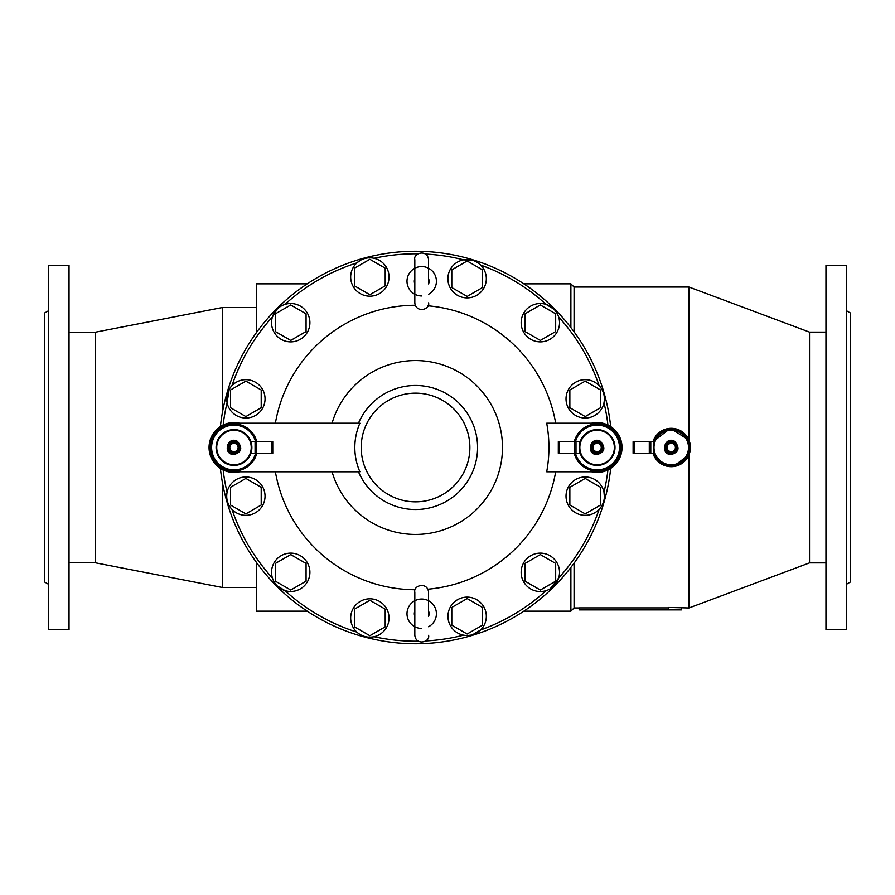 <?xml version="1.0" encoding="UTF-8"?>
<svg xmlns="http://www.w3.org/2000/svg" width="895" height="895" viewBox="0 0 895 895"><rect width="100%" height="100%" fill="white"/><g stroke="black" fill="none" stroke-linecap="round" stroke-linejoin="round"><path stroke-width="1.34" d="M654.301 453.25L633.101 453.25L633.112 441.75L633.101 453.25M654.301 441.75L633.101 441.75M650.788 453.25L650.788 441.75M580.139 453.25L558.301 453.25L558.323 441.75L558.301 453.25M580.139 441.75L558.301 441.75M576 453.25L576 441.75M579.837 453.25L579.837 452.243M579.837 442.756L579.837 441.75M272.751 453.25L272.751 441.75L272.774 453.25L250.924 453.25M272.774 441.75L250.924 441.75M251.238 453.25L251.238 452.243M251.238 442.756L251.238 441.75M255.075 453.25L255.075 441.75L255.075 453.25M570.887 327.559L570.887 283.838L574.075 287.038L688.982 287.038L688.982 440.172A19.187 19.187 0 0 0 652.947 441.75L670.422 428.325L688.982 440.172A19.187 19.187 0 0 1 671.25 466.687A19.187 19.187 0 0 1 652.947 453.25L665.209 465.713M574.075 563.179L574.075 607.962L570.887 611.162L570.887 567.441M574.075 331.821L574.075 287.038M256.35 332.694L256.35 283.838L307.209 283.838M307.209 611.162L256.35 611.162L256.35 562.306M222.038 426.344L222.978 425.841M233.975 423.212A24.288 24.288 0 0 0 209.687 447.5A24.288 24.288 0 0 0 233.975 471.788L359.891 471.788A60.726 60.726 0 0 1 359.891 423.212L233.975 423.212M69.038 562.832L95.519 562.832L95.519 332.168L222.475 307.5L256.35 307.5M222.475 412.226L222.475 307.5M95.519 562.832L222.475 587.5L222.475 482.774M222.475 468.89L217.216 465.076M69.038 629.7L69.038 265.3L48.587 265.3L48.587 629.7L69.038 629.7M48.587 584.312L44.75 582.097L44.75 312.903L48.587 310.688M469.875 447.5A54.338 54.338 0 0 1 388.363 494.555A54.338 54.338 0 0 1 388.363 400.445A54.338 54.338 0 0 1 469.875 447.5M358.459 423.212A62.035 62.035 0 0 1 477.572 447.5A62.035 62.035 0 0 1 358.459 471.788M256.809 441.75A23.55 23.55 0 0 0 230.116 424.275A23.55 23.55 0 0 0 210.515 449.435A23.55 23.55 0 0 0 256.809 453.25M255.601 441.75A22.375 22.375 0 0 0 230.116 425.461A22.375 22.375 0 0 0 211.69 449.435A22.375 22.375 0 0 0 255.601 453.25M597.088 423.212L546.7 423.212A133.389 133.389 0 0 1 546.7 471.788L597.088 471.788A24.288 24.288 0 0 0 621.387 447.5A24.288 24.288 0 0 0 597.088 423.212M604.371 496.882L603.991 492.284A19.175 19.175 0 0 0 582.623 477.147A19.175 19.175 0 0 0 566.065 497.452A19.175 19.175 0 0 0 585.207 515.33A19.175 19.175 0 0 0 603.991 492.284A193.7 193.7 0 0 0 607.929 469.953A24.937 24.937 0 0 1 591.483 471.788A24.937 24.937 0 0 0 622.025 447.5A24.937 24.937 0 0 0 591.483 423.212A24.937 24.937 0 0 1 607.929 425.047L610.681 426.591L621.712 443.54L616.554 463.095M614.798 465.053L610.334 468.633M609.45 469.159L608.768 469.528M610.379 426.4L610.681 426.591A196.262 196.262 0 0 0 220.394 426.591L223.135 425.047A24.937 24.937 0 0 1 239.591 423.212L239.591 423.212A24.937 24.937 0 0 0 209.05 447.5A24.937 24.937 0 0 0 239.591 471.788L239.591 471.788A24.937 24.937 0 0 1 223.135 469.953L220.931 468.745M273.243 580.195L272.427 578.036A193.7 193.7 0 0 1 231.984 509.378C227.554 504.478 225.92 498.783 227.084 492.284A19.175 19.175 0 0 0 245.868 515.33A19.175 19.175 0 0 0 264.998 497.452A19.175 19.175 0 0 0 248.452 477.147A19.175 19.175 0 0 0 227.084 492.284A193.7 193.7 0 0 1 223.135 469.953M610.681 468.409A196.262 196.262 0 0 1 220.394 468.409M599.091 509.378A193.7 193.7 0 0 1 558.648 578.036A19.175 19.175 0 0 0 544.194 553.524A19.175 19.175 0 0 0 521.259 570.372A19.175 19.175 0 0 0 558.648 578.036L550.28 588.72M546.073 590.61A193.7 193.7 0 0 1 480.615 629.946A19.175 19.175 0 0 0 476.8 599.728A19.175 19.175 0 0 0 448.63 611.285A19.175 19.175 0 0 0 480.615 629.946L472.739 634.633M470.479 635.181L468.208 635.439M418.133 641.189A193.7 193.7 0 0 1 374.043 636.703C367.554 637.978 361.826 636.446 356.87 632.105A19.175 19.175 0 0 0 388.307 612.773A19.175 19.175 0 0 0 359.812 601.653A19.175 19.175 0 0 0 356.87 632.105A193.7 193.7 0 0 1 285.002 590.61L277.159 585.867M275.626 584.122L274.317 582.242M290.73 591.483A19.175 19.175 0 0 0 309.804 570.372A19.175 19.175 0 0 0 286.87 553.524A19.175 19.175 0 0 0 290.73 591.483M306.068 581.168L306.068 563.447L290.73 554.598L275.38 563.447L275.38 581.168L290.73 590.029L306.068 581.168M385.197 626.847L385.197 609.137L369.848 600.276L354.509 609.137L354.509 626.847L369.848 635.707L385.197 626.847M482.483 625.157L482.483 607.437L467.145 598.576L451.796 607.437L451.796 625.157L467.145 634.007L482.483 625.157M555.683 581.168L555.683 563.447L540.345 554.598L525.007 563.447L525.007 581.168L540.345 590.029L555.683 581.168M600.545 505.015L600.545 487.294L585.207 478.433L569.858 487.294L569.858 505.015L585.207 513.864L600.545 505.015M245.868 418.032A19.175 19.175 0 0 0 263.499 391.294A19.175 19.175 0 0 0 231.984 385.622A19.175 19.175 0 0 0 245.868 418.032M223.135 425.047A193.7 193.7 0 0 1 227.084 402.716L229.221 389.314M230.485 387.39L231.984 385.622A193.7 193.7 0 0 1 272.427 316.964L277.17 309.122M261.206 407.706L261.206 389.985L245.868 381.136L230.518 389.985L230.518 407.706L245.868 416.567L261.206 407.706M290.73 341.868A19.175 19.175 0 0 0 309.681 319.795A19.175 19.175 0 0 0 285.002 304.389A19.175 19.175 0 0 0 290.73 341.868M306.068 331.553L306.068 313.832L290.73 304.971L275.38 313.832L275.38 331.553L290.73 340.402L306.068 331.553M369.848 296.189A19.175 19.175 0 0 0 374.043 258.297A19.175 19.175 0 0 0 350.795 274.899A19.175 19.175 0 0 0 369.848 296.189M285.002 304.389A193.7 193.7 0 0 1 356.87 262.895L360.607 260.199M385.197 285.863L385.197 268.153L369.848 259.293L354.509 268.153L354.509 285.863L369.848 294.724L385.197 285.863M425.64 254.057A193.7 193.7 0 0 1 463.61 259.852A19.175 19.175 0 0 0 467.145 297.89A19.175 19.175 0 0 0 486.242 276.935A19.175 19.175 0 0 0 463.61 259.852L472.761 260.367M482.483 287.563L482.483 269.842L467.145 260.993L451.796 269.842L451.796 287.563L467.145 296.424L482.483 287.563M480.615 265.054A193.7 193.7 0 0 1 546.073 304.389A19.175 19.175 0 0 0 521.382 319.795A19.175 19.175 0 0 0 540.345 341.868A19.175 19.175 0 0 0 546.073 304.389L553.915 309.133M554.71 309.983L556.757 312.758M555.683 331.553L555.683 313.832L540.345 304.971L525.007 313.832L525.007 331.553L540.345 340.402L555.683 331.553M558.648 316.964A193.7 193.7 0 0 1 599.091 385.622A19.175 19.175 0 0 0 567.575 391.294A19.175 19.175 0 0 0 585.207 418.032A19.175 19.175 0 0 0 599.091 385.622C603.521 390.522 605.154 396.216 603.991 402.716A193.7 193.7 0 0 1 607.929 425.047M600.545 407.706L600.545 389.985L585.207 381.136L569.858 389.985L569.858 407.706L585.207 416.567L600.545 407.706M671.25 452.613A5.113 5.113 0 0 0 675.68 444.938A5.113 5.113 0 0 0 666.82 444.938A5.113 5.113 0 0 0 671.25 452.613M671.25 453.575A6.075 6.075 0 0 0 676.508 444.468A6.075 6.075 0 0 0 665.992 444.468A6.075 6.075 0 0 0 671.25 453.575M671.25 464.762A17.262 17.262 0 0 0 686.197 438.874A17.262 17.262 0 0 0 656.303 438.874A17.262 17.262 0 0 0 671.25 464.762M671.25 465.4A17.9 17.9 0 0 0 686.756 438.55A17.9 17.9 0 0 0 655.744 438.55A17.9 17.9 0 0 0 671.25 465.4M666.596 466.116L671.709 466.687M673.152 466.597L688.982 454.828L688.982 440.172M428.571 283.558L428.571 259.684C427.351 248.911 412.998 253.028 414.821 259.684L414.821 259.707M414.821 278.591A7.373 7.373 0 0 0 414.821 283.939M428.571 294.265A14.7 14.7 0 0 0 418.099 267.012A14.7 14.7 0 0 0 421.702 295.965M428.571 283.939A7.373 7.373 0 0 0 428.571 278.591M428.571 616.409A7.373 7.373 0 0 0 428.571 611.061M428.571 616.028L428.571 592.154C427.508 581.537 413.009 585.341 414.821 592.154L414.821 635.316C416.041 646.089 430.406 641.972 428.571 635.316M414.821 611.061A7.373 7.373 0 0 0 414.821 616.409M428.571 626.735A14.7 14.7 0 0 0 431.479 602.76A14.7 14.7 0 0 0 407.997 608.41A14.7 14.7 0 0 0 421.702 628.435M555.683 471.788A142.238 142.238 0 0 1 427.899 589.201M415.269 589.738A142.238 142.238 0 0 1 275.38 471.788M275.38 423.212A142.238 142.238 0 0 1 415.269 305.262M427.899 305.799A142.238 142.238 0 0 1 555.683 423.212M332.056 423.212A86.938 86.938 0 0 1 465.915 376.638A86.938 86.938 0 0 1 465.915 518.362A86.938 86.938 0 0 1 332.056 471.788M230.518 487.294L230.518 505.015L245.868 513.864L261.206 505.015L261.206 487.294L245.868 478.433L230.518 487.294M688.982 287.038L809.527 332.112L809.527 562.888L688.982 607.962L688.982 454.828M668.688 607.884L579.188 607.884L579.188 609.875L668.688 609.875L668.688 607.448L688.982 607.962M668.688 609.875L681.475 609.875L681.475 607.962M574.254 453.25A23.55 23.55 0 0 0 620.559 449.435A23.55 23.55 0 0 0 600.948 424.275A23.55 23.55 0 0 0 574.254 441.75M575.474 453.25A22.375 22.375 0 0 0 619.385 449.435A22.375 22.375 0 0 0 600.948 425.461A22.375 22.375 0 0 0 575.474 441.75M225.764 470.356L222.038 468.656M233.975 452.613A5.113 5.113 0 0 0 238.406 444.938A5.113 5.113 0 0 0 229.545 444.938A5.113 5.113 0 0 0 233.975 452.613M233.975 453.575A6.075 6.075 0 0 0 239.233 444.468A6.075 6.075 0 0 0 228.717 444.468A6.075 6.075 0 0 0 233.975 453.575M233.975 464.762A17.262 17.262 0 0 0 248.922 438.874A17.262 17.262 0 0 0 219.029 438.874A17.262 17.262 0 0 0 233.975 464.762M233.975 465.4A17.9 17.9 0 0 0 249.481 438.55A17.9 17.9 0 0 0 218.481 438.55A17.9 17.9 0 0 0 233.975 465.4M597.088 465.4A17.9 17.9 0 0 0 612.594 438.55A17.9 17.9 0 0 0 581.593 438.55A17.9 17.9 0 0 0 597.088 465.4M597.088 464.762A17.262 17.262 0 0 0 612.046 438.874A17.262 17.262 0 0 0 582.142 438.874A17.262 17.262 0 0 0 597.088 464.762M597.088 453.575A6.075 6.075 0 0 0 602.357 444.468A6.075 6.075 0 0 0 591.83 444.468A6.075 6.075 0 0 0 597.088 453.575M597.088 452.613A5.113 5.113 0 0 0 601.518 444.938A5.113 5.113 0 0 0 592.669 444.938A5.113 5.113 0 0 0 597.088 452.613A5.113 5.113 0 0 0 601.518 444.938A5.113 5.113 0 0 0 592.669 444.938A5.113 5.113 0 0 0 597.088 452.613M809.527 562.888L825.962 562.888M825.962 629.7L825.962 265.3L846.413 265.3L846.413 629.7L825.962 629.7M846.413 310.688L850.25 312.903L850.25 582.097L846.413 584.312M649.289 453.25L649.289 441.75M634.152 453.25L634.152 441.75M574.5 453.25L574.5 441.75M559.353 453.25L559.353 441.75M256.574 453.25L256.574 441.75M271.711 453.25L271.711 441.75M463.61 635.148A193.7 193.7 0 0 1 425.64 640.943M671.25 451.651A4.151 4.151 0 0 0 674.852 445.419A4.151 4.151 0 0 0 667.648 445.419A4.151 4.151 0 0 0 671.25 451.651M220.394 426.591A196.262 196.262 0 0 1 610.681 426.591M233.975 451.651A4.151 4.151 0 0 0 237.578 445.419A4.151 4.151 0 0 0 230.384 445.419A4.151 4.151 0 0 0 233.975 451.651M597.088 451.651A4.151 4.151 0 0 0 600.69 445.419A4.151 4.151 0 0 0 593.497 445.419A4.151 4.151 0 0 0 597.088 451.651M374.043 258.297A193.7 193.7 0 0 1 418.133 253.811M69.038 332.168L95.519 332.168M671.25 454.548C659.649 454.671 664.537 435.619 674.651 441.325C680.055 447.824 678.913 452.232 671.25 454.548M428.571 302.846C430.383 309.659 415.884 313.463 414.821 302.846L414.821 259.684M574.075 607.962L579.188 607.962M233.975 454.548C222.374 454.671 227.263 435.619 237.376 441.325C242.78 447.824 241.65 452.232 233.975 454.548M597.088 454.548C585.487 454.671 590.376 435.619 600.489 441.325C605.893 447.824 604.763 452.232 597.088 454.548M428.571 611.263L428.571 592.154M809.527 332.112L825.962 332.112M222.475 587.5L256.35 587.5M523.866 611.162L570.887 611.162M523.866 283.838L570.887 283.838"/></g></svg>
